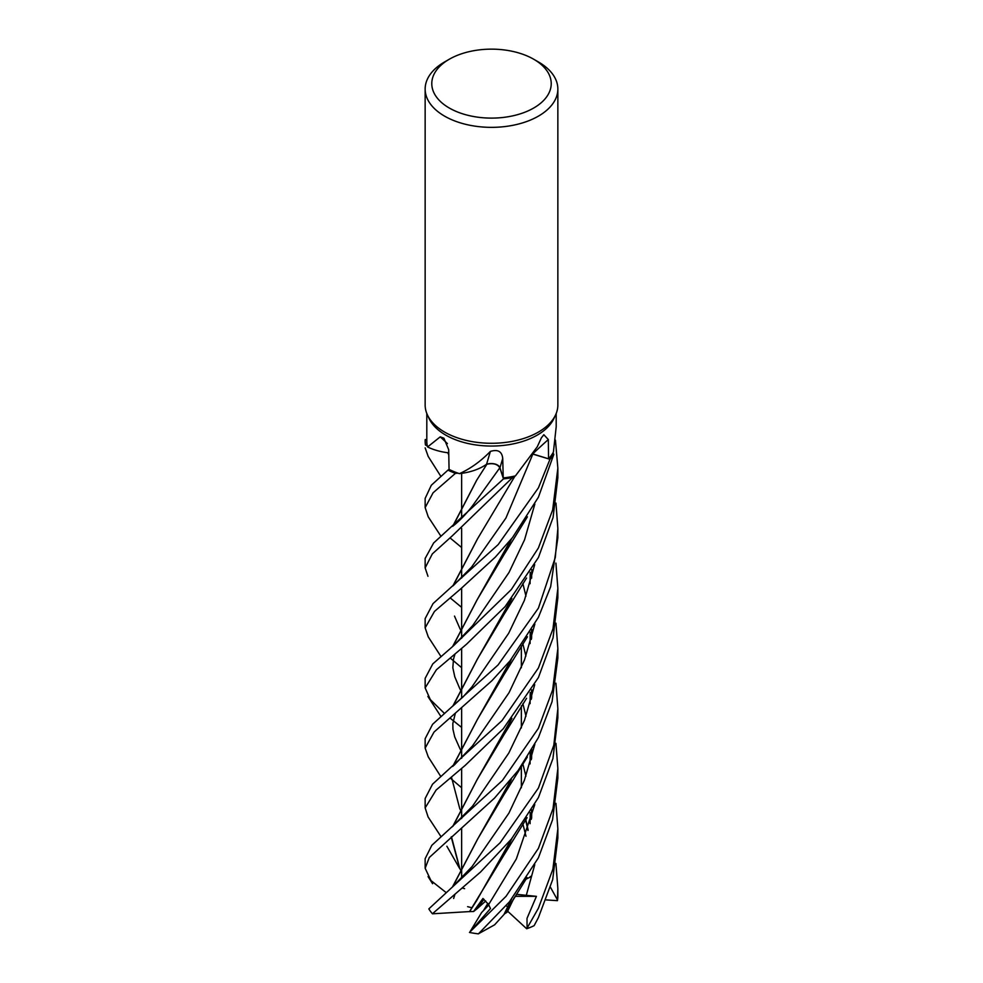 <?xml version="1.0" encoding="UTF-8"?>
<svg xmlns="http://www.w3.org/2000/svg" width="983" height="983" viewBox="0 0 983 983"><rect width="100%" height="100%" fill="white"/><g stroke="black" fill="none" stroke-linecap="round" stroke-linejoin="round"><path stroke-width="1.47" d="M533.83 452.868A1120.423 729.46 78.9 0 1 548.317 439.548L543.845 434.719L541.375 437.865L537.246 446.823L515.424 475.907A64.694 37.354 180 0 1 513.986 476.227L512.573 477.517A66.316 38.288 180 0 1 503.48 478.868L499.819 467.797C497.533 464.087 493.171 462.907 486.745 464.259M452.696 526.31L476.644 480.257L486.794 464.369L481.682 467.232L486.818 464.332L482.125 466.999A46.582 26.897 180 0 1 459.43 473.646A64.694 37.354 180 0 1 458.103 473.192L455.473 473.351A66.316 38.288 180 0 1 447.978 470.095L431.328 485.221L425.147 498.418L425.147 507.621L433.085 492.79L455.424 473.351A66.353 38.312 180 0 1 447.953 470.107M448.752 452.856A46.582 26.897 180 0 1 427.58 446.958A64.694 37.354 180 0 1 427.359 446.073L425.504 444.992A66.316 38.288 180 0 1 425.246 439.573L425.209 439.573A66.353 38.312 180 0 0 425.147 441.207L425.467 444.967A66.353 38.312 180 0 1 425.147 441.207M533.732 59.25L538.426 61.954A66.353 38.312 180 0 1 557.852 89.048L557.852 404.971A66.353 38.312 180 0 1 555.616 414.838L554.019 418.316A64.694 37.354 180 0 1 537.246 435.113A64.694 37.354 180 0 1 474.703 444.771A64.694 37.354 180 0 1 428.981 418.316L427.384 414.838A66.353 38.312 180 0 1 425.147 404.971L425.147 89.048A66.353 38.312 180 0 1 444.574 61.954A66.353 38.312 180 0 1 444.586 61.954L449.268 59.25A59.717 34.479 180 0 1 533.732 59.25A59.717 34.479 180 0 1 533.732 108.007A59.717 34.479 180 0 1 449.268 108.007A59.717 34.479 180 0 1 449.268 59.25L444.574 61.954M425.467 444.967L427.359 446.073A64.694 37.354 180 0 1 426.806 441.207L426.806 413.487M427.58 446.958L440.237 436.857L443.911 438.197L448.69 449.686L449.059 469.395L447.978 470.095A66.316 38.288 180 0 0 455.473 473.351L458.103 473.192A64.694 37.354 180 0 1 449.059 469.395M459.43 473.646C470.279 468.805 480.601 461.408 490.382 451.418C497.865 449.108 501.981 451.455 502.731 458.471L503.222 477.935A64.694 37.354 180 0 0 513.986 476.227L512.573 477.517L513.998 476.227M555.616 414.838A66.353 38.312 180 0 1 538.426 432.065A66.353 38.312 180 0 1 474.273 441.969A66.353 38.312 180 0 1 427.384 414.838M557.852 89.048A66.353 38.312 180 0 1 538.426 116.129A66.353 38.312 180 0 1 466.102 124.436A66.353 38.312 180 0 1 425.147 89.048M555.936 743.308L557.852 768.497L553.036 808.591L538.426 848.329L506.024 896.336L469.886 932.007L490.48 908.55L488.625 904.606L482.948 898.474L473.573 911.524L477.345 908.538L483.943 899.298L477.345 908.538L485.762 900.981M469.886 932.007L481.584 912.568L488.772 904.974L483.366 910.725L487.863 903.34M428.281 636.923L425.147 627.842L434.461 611.426L460.941 588.67L495.371 557.066L512.561 537.492L538.426 497.177L553.822 454.355L552.95 452.893A64.694 37.354 180 0 0 553.417 452.045L556.194 426.794L556.194 413.487M533.093 454.048L548.551 458.815L548.317 439.548M548.551 458.815A64.694 37.354 180 0 0 552.95 452.893L553.798 454.33A66.316 38.288 180 0 1 549.976 459.282L533.032 454.158L549.964 459.282L538.426 487.826L498.184 544.582L433.024 603.611L425.147 618.602L425.147 627.842M549.964 459.282A66.316 38.288 180 0 0 553.798 454.33A66.353 38.312 180 0 1 550.001 459.282L533.056 454.121M490.382 451.418A1121.001 15.445 108.9 0 1 486.56 464.283A8.908 5.148 180 0 1 499.966 467.736L503.222 477.935M486.56 464.283A46.582 26.897 180 0 1 482.125 466.999M499.843 467.761L472.676 505.594L499.819 467.797L503.48 478.868L499.843 467.761C497.41 463.927 492.925 462.796 486.401 464.345M447.4 443.591A1121.001 624.082 148.4 0 0 440.237 436.857M426.806 439.61L425.246 439.573A66.316 38.288 180 0 0 425.504 444.992L427.359 446.073M507.67 907.026L506.208 905.675M555.911 863.43L557.852 888.521L557.422 900.661L546.229 899.924M557.852 888.521L557.852 896.299A66.353 38.312 180 0 1 557.422 900.661M461.641 727.445L451.406 719.2M451.185 719.015L450.325 718.327M538.414 547.936L511.283 589.579L453.581 645.684L432.778 663.906L425.147 678.356L425.147 687.903L436.378 669.792L466.507 644.234L505.102 606.622L538.414 557.521L553.06 517.562L557.852 477.713L557.852 468.154L552.667 509.907L538.414 547.936M444.291 713.289L430.308 699.589L425.147 687.903M461.641 787.764L451.406 779.052M451.16 778.843L450.312 778.118M555.948 503.063L557.852 528.485L555.297 557.459L538.414 608.108L498.074 664.95L432.594 724.299L425.147 738.688L425.147 748.112L434.031 732.052L491.955 680.654L510.03 660.834L538.414 617.299L550.652 586.728L557.852 537.787M428.269 756.898L425.147 748.112M555.936 803.32L557.852 828.804L552.888 869.181L538.426 908.181L526.704 928.775L507.683 911.229M557.852 828.804L557.852 838.032L552.679 879.625L538.426 917.544L534.125 925.667A66.353 38.312 180 0 1 526.704 928.775M461.641 667.69L451.418 659.052M451.16 658.831L450.312 658.106M538.426 667.949L501.994 720.613L432.52 784.213L425.147 798.515L425.147 807.915L436.133 790.025L465.278 765.302L503.308 728.698L538.414 677.545L553.048 637.893L557.852 597.725L557.852 588.326L552.962 628.862L538.426 667.949M428.096 816.934L425.147 807.915M427.974 576.284L425.147 567.904L432.323 553.896L452.401 535.735L512.536 477.541A66.353 38.312 180 0 1 503.493 478.881L433.626 542.985L425.147 558.455M511.516 899.236L504.218 914.251L494.584 924.843L478.316 933.85A66.353 38.312 180 0 1 469.469 932.437M478.463 933.825L509.366 901.903L538.414 857.803L552.569 819.748L557.852 778.106L557.852 768.497M428.195 456.444L425.147 447.867M538.414 728.268L502.448 780.428L431.832 845.306L425.147 858.7L425.147 868.259L429.313 857.483L494.51 798.098L518.152 770.5L538.414 737.557L552.077 701.616L557.852 658.057L557.852 648.497L552.655 689.869L538.414 728.268M445.827 892.331L430.972 880.571L425.147 868.259M428.256 516.861L425.147 507.621M555.911 683.185L557.852 708.62L553.822 745.163L538.426 788.022L500.101 842.775L428.834 908.894A66.353 38.312 180 0 0 432.434 913.76L480.65 871.921L511.479 838.978L538.426 797.545L552.913 758.63L557.852 717.823L557.852 708.657M471.901 686.908L463.325 696.615L452.831 706.089L477.234 659.335L503.984 614.449L511.836 598.438M461.641 751.946L459.909 748.591M459.835 748.444L454.662 736.771M453.126 705.843L477.394 659.101L511.418 598.966M472.172 686.552L508.69 633.249L524.369 600.429L534.691 564.647L524.369 600.429L508.69 633.249L472.172 686.552M531.606 818.249L531.815 809.894M452.831 585.979L477.406 539.028L515.018 476.005M512.536 477.541L512.573 477.517A66.316 38.288 180 0 1 503.48 478.868L503.493 478.881M461.641 607.371L451.406 598.905M451.172 598.721L450.325 598.045M504.119 914.178L511.111 899.752M531.312 819.33L531.594 810.299M461.641 631.946L459.921 628.567M459.847 628.42L454.502 616.095M453.126 585.733L477.492 538.881M527.072 928.136L527.011 918.38L536.423 896.349L516.345 894.309M514.011 897.983L507.228 912.126L504.365 913.969M526.188 895.759L534.752 864.696L526.188 895.759M471.582 567.068L505.926 518.041L532.381 455.178L505.926 518.041L471.582 567.068L453.446 585.463M452.745 886.42L477.443 839.371L504.291 794.141L511.32 779.421M531.619 698.163L531.828 689.82M453.028 886.175L477.615 839.113L510.951 779.888M531.312 699.294L531.582 690.238M472.037 866.613L508.899 813.162L524.369 780.33L534.838 744.291L524.369 780.33L508.899 813.162L472.037 866.613M555.911 563.112L557.852 588.313M511.025 659.63L477.517 719.249M477.406 719.421L452.954 766.236M451.443 777L459.761 808.628M459.835 808.763L461.641 812.265M472.381 746.023L509.022 692.72L524.48 659.986L534.863 624.082L524.48 659.986L509.022 692.72L472.381 746.023L453.913 765.425M452.684 766.47L477.333 719.531L504.279 674.191L511.369 659.2M531.606 578.176L531.828 569.649M555.948 623.173L557.852 648.497M460.941 870.655L459.884 868.653M459.811 868.517L451.455 836.754M453.052 826.138L477.05 779.752M477.124 779.63L511.516 718.843M531.287 639.442L531.582 629.919M472.516 806.195L508.813 753.027L524.48 720.318L534.703 684.733L524.48 720.318L508.813 753.027L472.528 806.171L452.045 826.936M448.801 455.018L447.806 452.745L448.801 455.018M446.884 846.252L459.737 868.653L451.209 836.963M452.77 826.359L476.976 779.875L503.714 735.149L511.922 718.34M531.57 638.422L531.828 629.501M473.573 911.524L469.616 911.597L476.78 900.403L511.467 838.99M531.287 759.687L531.582 749.992M452.966 526.089L476.816 479.974M488.625 904.606L516.358 858.896L534.764 804.622L516.358 858.896L488.625 904.606M455.424 473.351L458.103 473.192M461.641 547.519L451.418 539.053M451.172 538.844L450.312 538.106M469.665 911.573L432.508 913.797M469.518 911.683L503.812 855.271L511.848 838.524M531.57 758.618L531.828 749.562M557.472 899.9L550.541 887.416M555.444 440.151L557.852 468.154M527.982 830.463L525.647 819.896M461.641 692.093L459.786 688.591M459.712 688.456L454.724 676.66M452.93 646.224L477.197 599.655M477.246 599.569L511.258 539.065M531.459 876.172L530.255 876.603M472.614 625.679L508.985 572.511L524.541 539.827L534.85 504.07L524.541 539.827L508.985 572.511L472.614 625.679L453.581 645.684M528.129 830.033L525.819 819.638M452.671 646.445L477.062 599.851L504.132 554.437L511.615 538.635M531.447 876.48L525.942 879.207M471.951 907.788L467.625 906.658M464.627 888.669L462.182 887.981M536.423 896.349L515.067 896.324M499.966 467.736A1120.423 15.433 108.9 0 0 502.731 458.471M461.641 878.335L461.641 865.224L461.641 878.335M461.641 864.979L461.641 828.46L461.641 864.979M461.641 818.544L461.641 805.433L461.641 818.544M461.641 805.2L461.641 768.448L461.641 805.2M461.641 758.311L461.641 745.188L461.641 758.311M461.641 744.954L461.641 708.202L461.641 744.954M461.641 698.274L461.641 685.151L461.641 698.274M461.641 684.93L461.641 648.424L461.641 684.93M461.641 638.311L461.641 625.2L461.641 638.311M461.641 624.955L461.641 588.08L461.641 624.955M461.641 578.041L461.641 564.918L461.641 578.041M461.641 564.697L461.641 528.326L461.641 564.697M461.641 518.274L461.641 505.176L461.641 518.274M461.641 504.93L461.641 473.364L461.641 504.93M521.359 787.764L521.359 765.99L521.359 787.764M521.359 727.924L521.359 705.843L521.359 727.924M521.359 667.764L521.359 645.991L521.359 667.764M425.147 558.295L425.147 567.904M427.888 696.431L440.839 716.374M503.984 614.449L526.544 578.053M454.736 736.967L452.942 729.202L452.819 723.574L455.289 713.486M504.205 914.301L527.011 877.549M522.833 763.84L525.93 776.214M530.218 812.609L530.095 823.668M504.291 794.141L527.318 756.984M428.035 456.186L440.802 476.288M428.047 876.566L432.594 883.717M453.851 885.474L472.037 866.601M453.642 898.474L454.969 894.137M522.845 643.828L525.93 656.066M530.218 692.524L530.083 703.681M530.218 572.327L530.07 583.718M428.146 756.713L440.765 776.472M504.279 674.191L527.453 636.763M522.858 583.521L525.979 596.177M530.218 632.229L530.083 643.595M428.023 816.824L440.826 836.373M503.714 735.149L526.581 698.286M472.676 505.594C463.939 517.009 456.296 523.411 452.77 526.249M522.882 703.705L526.003 716.238M530.218 752.29L530.07 763.914M503.812 855.271L527.097 817.659M428.133 516.677L440.814 536.042M522.882 823.975L525.991 836.263M454.822 676.943L452.819 667.727L453.495 659.2L455.006 653.928M428.183 636.751L440.777 656.214M504.132 554.437L527.404 516.837M557.852 528.485L557.852 537.922"/></g></svg>
